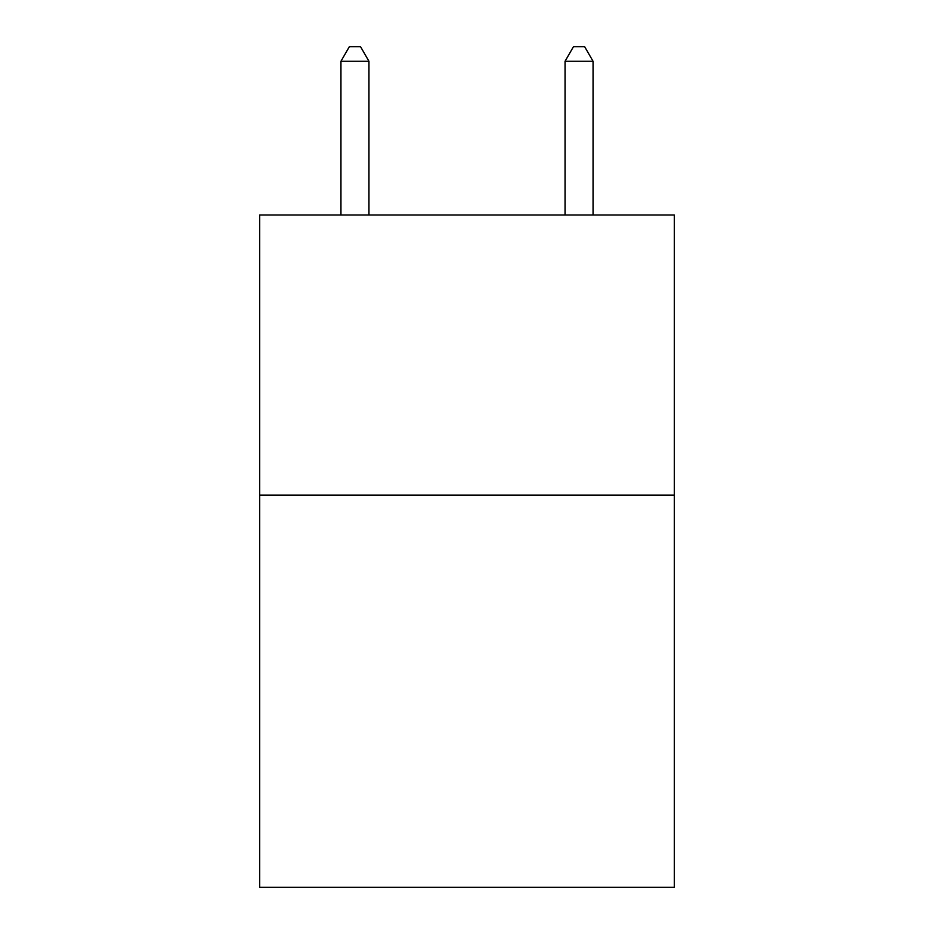 <?xml version="1.0" encoding="UTF-8"?>
<svg xmlns="http://www.w3.org/2000/svg" width="934" height="934" viewBox="0 0 934 934"><rect width="100%" height="100%" fill="white"/><g stroke="black" fill="none" stroke-linecap="round" stroke-linejoin="round"><path stroke-width="1.4" d="M674.29 495.125L674.29 887.3L259.71 887.3L259.71 214.995L674.29 214.995L674.29 495.125L259.71 495.125M368.953 214.995L368.953 61.27L340.945 61.27L340.945 214.995M340.945 61.27L349.351 46.7L360.547 46.7L368.953 61.27M593.055 214.995L593.055 61.27L565.047 61.27L565.047 214.995M565.047 61.27L573.453 46.7L584.649 46.7L593.055 61.27"/></g></svg>
